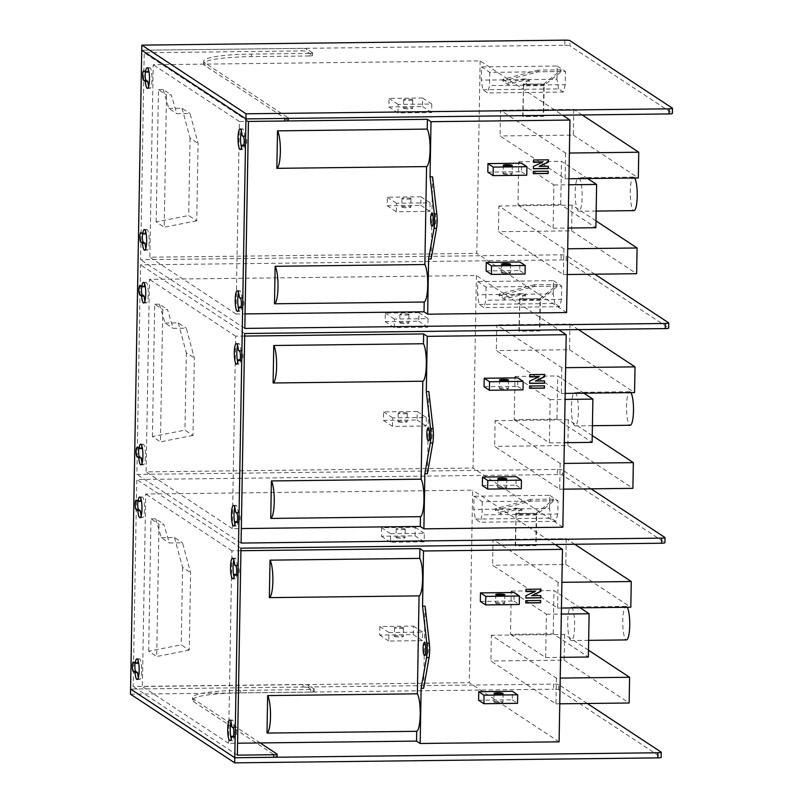 <?xml version="1.0" encoding="UTF-8"?>
<svg xmlns="http://www.w3.org/2000/svg" width="803" height="803" viewBox="0 0 803 803"><rect width="100%" height="100%" fill="white"/><g stroke="black" fill="none" stroke-linecap="round" stroke-linejoin="round"><path stroke-width="0.6" stroke-dasharray="4.01 3.01" d="M672.402 108.184L672.322 113.293L569.889 45.801L569.979 40.692M564.88 40.15L564.79 45.259L141.74 50.238L301.547 48.361L301.496 50.91A4.296 0.582 -179 0 1 306.595 51.452L306.636 48.893A4.296 0.582 1 0 0 301.547 48.361M564.79 45.259A4.296 0.582 -179 0 1 569.889 45.801M260.152 742.946L193.914 699.293A60.195 8.191 -179 0 1 192.61 697.546A60.195 8.191 -179 0 1 240.298 690.369L310.721 689.546A4.296 0.582 1 0 0 314.134 689.034A4.296 0.582 1 0 0 314.033 688.904L308.151 685.029A4.296 0.582 1 0 0 303.052 684.487L303.002 687.037L130.588 689.064L553.648 684.096L553.558 689.205A4.296 0.582 -179 0 1 558.657 689.747L661.08 757.239L661.17 752.13M130.498 694.183L553.558 689.205M558.657 689.747L558.737 684.628L587.354 703.488M558.737 684.628A4.296 0.582 1 0 0 553.648 684.096M489.78 72.37L489.549 85.59L487.662 92.927L482.874 89.775L481.278 80.139L481.509 66.92L489.78 72.37L565.473 71.477L565.242 84.696L489.549 85.59M565.242 84.696L563.355 92.044L487.662 92.927M563.355 92.044L558.567 88.882L482.874 89.775M558.567 88.882L556.971 79.246L481.278 80.139M556.971 79.246L557.202 66.027L481.509 66.92M557.202 66.027L565.473 71.477M561.367 71.537L538.211 71.818L502.859 81.083L508.038 84.496L523.054 80.601L529.388 81.123L523.195 85.911L543.812 85.66L561.367 71.537L561.397 69.841L538.241 70.112L538.211 71.818M538.241 70.112L502.879 79.377L502.859 81.083M502.879 79.377L508.068 82.799L508.038 84.496M508.068 82.799L523.084 78.895L523.054 80.601M523.084 78.895L529.418 79.427L529.388 81.123M529.418 79.427L523.225 84.205L523.195 85.911M544.193 84.195L523.586 84.435L523.024 116.565L543.631 116.325L544.193 84.195L523.225 84.205L543.842 83.964L543.812 85.66M523.586 84.435L522.673 116.325L543.28 116.084L543.842 83.964L561.397 69.841M138.377 677.511A10.319 2.148 -90.7 0 0 139.361 679.378A10.319 2.148 -90.7 0 0 139.662 679.468A10.319 2.148 -90.7 0 0 141.689 669.843A10.319 2.148 -90.7 0 0 139.722 658.932A10.319 2.148 -90.7 0 0 139.421 658.831A10.319 2.148 -90.7 0 0 138.186 660.819M141.208 515.677A10.319 2.148 -90.7 0 0 142.191 517.534A10.319 2.148 -90.7 0 0 142.492 517.634A10.319 2.148 -90.7 0 0 144.52 508.008A10.319 2.148 -90.7 0 0 142.543 497.097A10.319 2.148 -90.7 0 0 142.241 496.997A10.319 2.148 -90.7 0 0 141.007 498.984M142.121 462.859A10.319 2.148 -90.7 0 0 143.115 464.726A10.319 2.148 -90.7 0 0 143.406 464.827A10.319 2.148 -90.7 0 0 145.433 455.201A10.319 2.148 -90.7 0 0 143.466 444.28A10.319 2.148 -90.7 0 0 143.165 444.189A10.319 2.148 -90.7 0 0 141.93 446.177M144.952 301.025A10.319 2.148 -90.7 0 0 145.935 302.892A10.319 2.148 -90.7 0 0 146.236 302.982A10.319 2.148 -90.7 0 0 148.264 293.356A10.319 2.148 -90.7 0 0 146.297 282.445A10.319 2.148 -90.7 0 0 145.995 282.345A10.319 2.148 -90.7 0 0 144.751 284.332M145.875 248.217A10.319 2.148 -90.7 0 0 146.859 250.074A10.319 2.148 -90.7 0 0 147.16 250.175A10.319 2.148 -90.7 0 0 149.187 240.549A10.319 2.148 -90.7 0 0 147.21 229.638A10.319 2.148 -90.7 0 0 146.919 229.538A10.319 2.148 -90.7 0 0 145.674 231.525M148.696 86.383A10.319 2.148 -90.7 0 0 149.679 88.24A10.319 2.148 -90.7 0 0 149.98 88.34A10.319 2.148 -90.7 0 0 152.008 78.714A10.319 2.148 -90.7 0 0 150.041 67.793A10.319 2.148 -90.7 0 0 149.739 67.703A10.319 2.148 -90.7 0 0 148.505 69.69M503.2 173.94A4.517 0.612 -179 0 1 503.11 173.809A4.517 0.612 -179 0 1 507.155 173.267A4.517 0.612 -179 0 1 512.033 173.829A4.517 0.612 -179 0 1 512.133 173.96A4.517 0.612 -179 0 1 508.088 174.502A4.517 0.612 -179 0 1 503.2 173.94M501.474 272.739A4.517 0.612 -179 0 1 501.383 272.608A4.517 0.612 -179 0 1 505.428 272.076A4.517 0.612 -179 0 1 510.306 272.639A4.517 0.612 -179 0 1 510.407 272.769A4.517 0.612 -179 0 1 506.362 273.311A4.517 0.612 -179 0 1 501.474 272.739M401.912 207.134A4.517 0.612 -179 0 1 401.811 207.003A4.517 0.612 -179 0 1 405.856 206.461A4.517 0.612 -179 0 1 410.734 207.023A4.517 0.612 -179 0 1 410.835 207.154A4.517 0.612 -179 0 1 406.79 207.696A4.517 0.612 -179 0 1 401.912 207.134M410.885 198.512A4.517 0.612 1 0 0 406.007 197.939A4.517 0.612 1 0 0 401.962 198.482A4.517 0.612 1 0 0 402.052 198.612A4.517 0.612 1 0 0 406.94 199.184A4.517 0.612 1 0 0 410.985 198.642A4.517 0.612 1 0 0 410.885 198.512M403.628 108.325A4.517 0.612 -179 0 1 403.538 108.194A4.517 0.612 -179 0 1 407.583 107.652A4.517 0.612 -179 0 1 412.461 108.224A4.517 0.612 -179 0 1 412.561 108.355A4.517 0.612 -179 0 1 408.516 108.887A4.517 0.612 -179 0 1 403.628 108.325M412.612 99.702A4.517 0.612 1 0 0 407.733 99.13A4.517 0.612 1 0 0 403.688 99.672A4.517 0.612 1 0 0 403.779 99.803A4.517 0.612 1 0 0 408.667 100.375A4.517 0.612 1 0 0 412.712 99.833A4.517 0.612 1 0 0 412.612 99.702M499.456 388.582A4.517 0.612 -179 0 1 499.356 388.451A4.517 0.612 -179 0 1 503.411 387.909A4.517 0.612 -179 0 1 508.289 388.481A4.517 0.612 -179 0 1 508.389 388.612A4.517 0.612 -179 0 1 504.334 389.154A4.517 0.612 -179 0 1 499.456 388.582M497.73 487.391A4.517 0.612 -179 0 1 497.629 487.26A4.517 0.612 -179 0 1 501.684 486.718A4.517 0.612 -179 0 1 506.563 487.291A4.517 0.612 -179 0 1 506.663 487.421A4.517 0.612 -179 0 1 502.618 487.963A4.517 0.612 -179 0 1 497.73 487.391M398.158 421.776A4.517 0.612 -179 0 1 398.067 421.645A4.517 0.612 -179 0 1 402.112 421.103A4.517 0.612 -179 0 1 406.991 421.675A4.517 0.612 -179 0 1 407.091 421.806A4.517 0.612 -179 0 1 403.046 422.348A4.517 0.612 -179 0 1 398.158 421.776M407.141 413.154A4.517 0.612 1 0 0 402.263 412.591A4.517 0.612 1 0 0 398.208 413.133A4.517 0.612 1 0 0 398.308 413.264A4.517 0.612 1 0 0 403.196 413.826A4.517 0.612 1 0 0 407.241 413.284A4.517 0.612 1 0 0 407.141 413.154M399.884 322.977A4.517 0.612 -179 0 1 399.784 322.846A4.517 0.612 -179 0 1 403.839 322.304A4.517 0.612 -179 0 1 408.717 322.866A4.517 0.612 -179 0 1 408.817 322.997A4.517 0.612 -179 0 1 404.772 323.539A4.517 0.612 -179 0 1 399.884 322.977M408.868 314.354A4.517 0.612 1 0 0 403.989 313.782A4.517 0.612 1 0 0 399.934 314.324A4.517 0.612 1 0 0 400.035 314.455A4.517 0.612 1 0 0 404.913 315.017A4.517 0.612 1 0 0 408.968 314.485A4.517 0.612 1 0 0 408.868 314.354M394.414 636.428A4.517 0.612 -179 0 1 394.313 636.297A4.517 0.612 -179 0 1 398.368 635.755A4.517 0.612 -179 0 1 403.247 636.317A4.517 0.612 -179 0 1 403.347 636.458A4.517 0.612 -179 0 1 399.292 636.99A4.517 0.612 -179 0 1 394.414 636.428M403.397 627.805A4.517 0.612 1 0 0 398.509 627.233A4.517 0.612 1 0 0 394.464 627.775A4.517 0.612 1 0 0 394.564 627.906A4.517 0.612 1 0 0 399.442 628.478A4.517 0.612 1 0 0 403.497 627.936A4.517 0.612 1 0 0 403.397 627.805M396.14 537.619A4.517 0.612 -179 0 1 396.04 537.488A4.517 0.612 -179 0 1 400.085 536.946A4.517 0.612 -179 0 1 404.973 537.518A4.517 0.612 -179 0 1 405.073 537.649A4.517 0.612 -179 0 1 401.018 538.191A4.517 0.612 -179 0 1 396.14 537.619M405.124 528.996A4.517 0.612 1 0 0 400.235 528.434A4.517 0.612 1 0 0 396.19 528.976A4.517 0.612 1 0 0 396.291 529.107A4.517 0.612 1 0 0 401.169 529.669A4.517 0.612 1 0 0 405.214 529.127A4.517 0.612 1 0 0 405.124 528.996M495.712 603.234A4.517 0.612 -179 0 1 495.612 603.103A4.517 0.612 -179 0 1 499.657 602.561A4.517 0.612 -179 0 1 504.545 603.133A4.517 0.612 -179 0 1 504.635 603.264A4.517 0.612 -179 0 1 500.59 603.796A4.517 0.612 -179 0 1 495.712 603.234M493.986 702.043A4.517 0.612 -179 0 1 493.885 701.912A4.517 0.612 -179 0 1 497.93 701.37A4.517 0.612 -179 0 1 502.819 701.932A4.517 0.612 -179 0 1 502.919 702.063A4.517 0.612 -179 0 1 498.864 702.605A4.517 0.612 -179 0 1 493.986 702.043M634.701 177.985A16.773 3.483 -90.7 0 0 634.039 177.242A16.773 3.483 -90.7 0 0 633.557 177.092A16.773 3.483 -90.7 0 0 630.265 192.73A16.773 3.483 -90.7 0 0 633.467 210.466A16.773 3.483 -90.7 0 0 633.948 210.617M578.963 177.895A16.773 3.483 89.3 0 1 582.165 195.631A16.773 3.483 89.3 0 1 578.873 211.269A16.773 3.483 89.3 0 1 578.381 211.109A16.773 3.483 89.3 0 1 575.179 193.372A16.773 3.483 89.3 0 1 578.471 177.734A16.773 3.483 89.3 0 1 578.963 177.895M630.947 392.627A16.773 3.483 -90.7 0 0 630.295 391.894A16.773 3.483 -90.7 0 0 629.813 391.734A16.773 3.483 -90.7 0 0 626.511 407.372A16.773 3.483 -90.7 0 0 629.713 425.108A16.773 3.483 -90.7 0 0 630.204 425.269M575.219 392.537A16.773 3.483 89.3 0 1 578.421 410.283A16.773 3.483 89.3 0 1 575.119 425.921A16.773 3.483 89.3 0 1 574.637 425.761A16.773 3.483 89.3 0 1 571.435 408.024A16.773 3.483 89.3 0 1 574.727 392.386A16.773 3.483 89.3 0 1 575.219 392.537M627.203 607.279A16.773 3.483 -90.7 0 0 626.551 606.536A16.773 3.483 -90.7 0 0 626.059 606.385A16.773 3.483 -90.7 0 0 622.767 622.024A16.773 3.483 -90.7 0 0 625.969 639.76A16.773 3.483 -90.7 0 0 626.46 639.921M571.465 607.188A16.773 3.483 89.3 0 1 574.667 624.925A16.773 3.483 89.3 0 1 571.375 640.563A16.773 3.483 89.3 0 1 570.893 640.413A16.773 3.483 89.3 0 1 567.691 622.666A16.773 3.483 89.3 0 1 570.983 607.028A16.773 3.483 89.3 0 1 571.465 607.188M242.165 135.797L244.684 135.767L245.818 136.51A4.728 0.984 89.3 0 1 246.722 141.519A4.728 0.984 89.3 0 1 245.788 145.925A4.728 0.984 89.3 0 1 245.658 145.885L244.524 145.142A10.319 2.148 89.3 0 1 242.827 149.519A10.319 2.148 89.3 0 1 242.526 149.418A10.319 2.148 89.3 0 1 241.542 147.561M241.342 130.869A10.319 2.148 89.3 0 1 242.586 128.881A10.319 2.148 89.3 0 1 242.877 128.982A10.319 2.148 89.3 0 1 244.684 135.767M239.344 297.632L241.864 297.602L242.998 298.355A4.728 0.984 89.3 0 1 243.901 303.353A4.728 0.984 89.3 0 1 242.968 307.76A4.728 0.984 89.3 0 1 242.827 307.72L241.703 306.977A10.319 2.148 89.3 0 1 239.997 311.353A10.319 2.148 89.3 0 1 239.695 311.253A10.319 2.148 89.3 0 1 238.712 309.396M238.521 292.704A10.319 2.148 89.3 0 1 239.756 290.716A10.319 2.148 89.3 0 1 240.057 290.816A10.319 2.148 89.3 0 1 241.864 297.602M238.421 350.449L240.94 350.419L242.074 351.162A4.728 0.984 89.3 0 1 242.978 356.161A4.728 0.984 89.3 0 1 242.044 360.577A4.728 0.984 89.3 0 1 241.904 360.527L240.78 359.784A10.319 2.148 89.3 0 1 239.073 364.16A10.319 2.148 89.3 0 1 238.782 364.07A10.319 2.148 89.3 0 1 237.788 362.203M237.598 345.521A10.319 2.148 89.3 0 1 238.832 343.523A10.319 2.148 89.3 0 1 239.133 343.624A10.319 2.148 89.3 0 1 240.94 350.419M235.59 512.284L238.12 512.254L239.244 512.997A4.728 0.984 89.3 0 1 240.147 518.005A4.728 0.984 89.3 0 1 239.224 522.412A4.728 0.984 89.3 0 1 239.083 522.372L237.949 521.619A10.319 2.148 89.3 0 1 236.253 526.005A10.319 2.148 89.3 0 1 235.952 525.905A10.319 2.148 89.3 0 1 234.968 524.048M234.767 507.355A10.319 2.148 89.3 0 1 236.012 505.368A10.319 2.148 89.3 0 1 236.313 505.458A10.319 2.148 89.3 0 1 238.12 512.254M234.667 565.091L237.196 565.061L238.32 565.804A4.728 0.984 89.3 0 1 239.224 570.813A4.728 0.984 89.3 0 1 238.3 575.219A4.728 0.984 89.3 0 1 238.16 575.179L237.036 574.436A10.319 2.148 89.3 0 1 235.329 578.812A10.319 2.148 89.3 0 1 235.028 578.712A10.319 2.148 89.3 0 1 234.044 576.855M233.854 560.163A10.319 2.148 89.3 0 1 235.088 558.175A10.319 2.148 89.3 0 1 235.389 558.276A10.319 2.148 89.3 0 1 237.196 565.061M231.846 726.936L234.366 726.906L235.5 727.648A4.728 0.984 89.3 0 1 236.403 732.647A4.728 0.984 89.3 0 1 235.47 737.064A4.728 0.984 89.3 0 1 235.339 737.013L234.205 736.271A10.319 2.148 89.3 0 1 232.509 740.647A10.319 2.148 89.3 0 1 232.208 740.557A10.319 2.148 89.3 0 1 231.224 738.69M231.023 721.997A10.319 2.148 89.3 0 1 232.268 720.01A10.319 2.148 89.3 0 1 232.559 720.11A10.319 2.148 89.3 0 1 234.366 726.906M433.239 221.839A6.454 1.345 -90.7 0 0 434.363 226.024A6.454 1.345 -90.7 0 0 434.553 226.095A6.454 1.345 -90.7 0 0 435.818 220.072A6.454 1.345 -90.7 0 0 434.594 213.257A6.454 1.345 -90.7 0 0 434.403 213.196A6.454 1.345 -90.7 0 0 433.188 217.472M429.495 436.491A6.454 1.345 -90.7 0 0 430.619 440.676A6.454 1.345 -90.7 0 0 430.809 440.737A6.454 1.345 -90.7 0 0 432.074 434.724A6.454 1.345 -90.7 0 0 430.84 427.899A6.454 1.345 -90.7 0 0 430.659 427.838A6.454 1.345 -90.7 0 0 429.444 432.124M425.751 651.133A6.454 1.345 -90.7 0 0 426.875 655.328A6.454 1.345 -90.7 0 0 427.066 655.389A6.454 1.345 -90.7 0 0 428.33 649.376A6.454 1.345 -90.7 0 0 427.096 642.551A6.454 1.345 -90.7 0 0 426.905 642.49A6.454 1.345 -90.7 0 0 425.7 646.766M240.93 550.707L231.906 550.808L228.544 743.317L237.578 743.207M244.684 336.055L235.65 336.166L232.298 528.665L241.322 528.555M285.938 120.972L239.404 121.514L236.042 314.013L245.066 313.913M563.887 248.84L563.435 274.566L498.422 231.716L498.864 205.99L563.887 248.84L567.711 248.789M517.995 205.056L553.147 228.223L553.899 184.951L518.748 161.784L517.995 205.056L560.715 204.554L595.876 227.721M480.144 60.877L476.791 253.377L149.85 257.221L153.212 64.722L480.144 60.877L562.562 115.18M566.597 312.558L476.791 253.377M565.563 153.082L565.111 178.798L500.088 135.958L500.54 110.232L565.563 153.082L569.377 153.032M560.143 463.482L559.691 489.208L494.668 446.368L495.12 420.642L560.143 463.482L563.967 463.441M514.241 419.708L549.403 442.875L550.155 399.603L515.004 376.436L514.241 419.708L556.971 419.206L592.122 442.363M476.4 275.519L473.037 468.029L146.106 471.873L149.468 279.364L476.4 275.519L558.808 329.832M562.853 527.21L473.037 468.029M561.809 367.724L561.367 393.45L496.344 350.6L496.796 324.874L561.809 367.724L565.633 367.684M556.399 678.133L555.947 703.86L490.924 661.01L491.376 635.283L556.399 678.133L560.213 678.093M510.497 634.35L545.649 657.516L546.411 614.245L511.25 591.078L510.497 634.35L553.227 633.848L588.378 657.015M559.099 741.852L469.293 682.67L142.362 686.515L145.724 494.016L472.656 490.171L469.293 682.67M555.064 544.474L472.656 490.171M558.065 582.376L557.613 608.102L492.6 565.252L493.042 539.526L558.065 582.376L561.889 582.326M487.812 172.123L521.458 171.722L521.609 163.21M486.096 270.922L519.732 270.531L519.882 262.009M432.576 176.851L431.141 258.978M484.068 386.765L517.714 386.373L517.865 377.852M482.342 485.574L515.988 485.183L516.138 476.661M428.822 391.493L427.397 473.629M480.324 601.417L513.97 601.015L514.111 592.504M478.598 700.226L512.244 699.825L512.394 691.313M425.078 606.145L423.643 688.271M232.298 528.665L146.106 471.873M549.403 442.875L564.328 442.694M583.911 393.189L557.724 375.934L556.971 419.206M515.004 376.436L557.724 375.934M550.155 399.603L565.081 399.422M235.65 336.166L149.468 279.364M236.042 314.013L149.85 257.221M553.147 228.223L568.072 228.042M587.655 178.537L561.478 161.283L560.715 204.554M518.748 161.784L561.478 161.283M553.899 184.951L568.825 184.78M239.404 121.514L153.212 64.722M312.487 55.327A4.296 0.582 -179 0 1 312.578 55.457A4.296 0.582 -179 0 1 309.175 55.969L309.215 53.41A4.296 0.582 1 0 0 312.618 52.898A4.296 0.582 1 0 0 312.528 52.777L312.487 55.327L306.595 51.452M309.175 55.969L251.359 56.652A60.195 8.191 1 0 0 203.671 63.828A60.195 8.191 1 0 0 204.976 65.575L288.136 120.37L288.177 117.81A4.296 0.582 1 0 1 288.267 117.931L288.267 118.412M248.428 121.434L144.219 52.757L301.496 50.91M312.528 52.777L306.636 48.893M309.215 53.41L251.409 54.092A60.195 8.191 1 0 0 203.711 61.269A60.195 8.191 1 0 0 205.026 63.015L288.177 117.81M277.075 754.087L277.025 756.647L193.874 701.852A60.195 8.191 -179 0 1 192.559 700.106A60.195 8.191 -179 0 1 240.258 692.929L310.681 692.096L310.721 689.546M303.002 687.037A4.296 0.582 -179 0 1 308.101 687.579L308.151 685.029M314.033 688.904L313.993 691.463L308.101 687.579M313.993 691.463A4.296 0.582 -179 0 1 314.083 691.584A4.296 0.582 -179 0 1 310.681 692.096M303.052 684.487L133.157 686.485L136.771 479.501L557.302 474.553A4.296 0.582 -179 0 1 562.401 475.095L562.491 469.986A4.296 0.582 1 0 0 557.392 469.444L136.861 474.392L140.515 264.849L561.046 259.911A4.296 0.582 -179 0 1 566.145 260.443L566.235 255.334A4.296 0.582 1 0 0 561.136 254.802L140.605 259.74L144.219 52.757M237.367 755.151L133.157 686.485M228.544 743.317L142.362 686.515M545.649 657.516L560.574 657.346M580.157 607.831L553.98 590.576L553.227 633.848M511.25 591.078L553.98 590.576M546.411 614.245L561.337 614.074M231.906 550.808L145.724 494.016M138.016 501.403L140.535 501.373A4.728 0.984 89.3 0 1 140.545 501.373L138.758 500.199A4.728 0.984 89.3 0 0 138.618 500.149A4.728 0.984 89.3 0 0 137.975 501.373M135.195 663.238L137.714 663.208A4.728 0.984 89.3 0 1 137.725 663.218L135.928 662.033A4.728 0.984 89.3 0 0 135.797 661.993A4.728 0.984 89.3 0 0 135.145 663.208M240.98 548.168L136.771 479.501M664.914 537.478L664.824 542.587L562.401 475.095M591.098 488.836L562.491 469.986M241.071 543.059L136.861 474.392M141.76 286.751L144.289 286.721A4.728 0.984 89.3 0 1 144.289 286.731L142.502 285.547A4.728 0.984 89.3 0 0 142.362 285.507A4.728 0.984 89.3 0 0 141.719 286.721M141.458 448.566A4.728 0.984 89.3 0 1 141.469 448.566L139.672 447.381A4.728 0.984 89.3 0 0 139.541 447.341A4.728 0.984 89.3 0 0 138.899 448.566L141.458 448.566M244.724 333.526L140.515 264.849M668.658 322.836L668.568 327.945L566.145 260.443M594.852 274.194L566.235 255.334M244.815 328.417L140.605 259.74M145.514 72.109L148.033 72.079A4.728 0.984 89.3 0 1 148.043 72.079L146.246 70.895A4.728 0.984 89.3 0 0 146.116 70.855A4.728 0.984 89.3 0 0 145.463 72.079M142.683 233.944L145.213 233.914L143.426 232.74A4.728 0.984 89.3 0 0 143.285 232.689A4.728 0.984 89.3 0 0 142.643 233.914M521.458 171.722L526.758 175.215M519.732 270.531L525.032 274.024M517.714 386.373L523.014 389.867M515.988 485.183L521.288 488.666M513.97 601.015L519.27 604.508M512.244 699.825L517.544 703.318M424.155 541.834L390.519 542.236L390.659 533.714L424.305 533.322L424.155 541.834L415.061 535.842L381.415 536.233L381.566 527.722L415.201 527.32L415.061 535.842M422.428 640.643L388.793 641.045L388.943 632.523L422.579 632.132L422.428 640.643L413.334 634.651L379.689 635.043L379.839 626.521L413.485 626.129L413.334 634.651M388.793 641.045L379.689 635.043M422.579 632.132L413.485 626.129M388.943 632.523L379.839 626.521M390.519 542.236L381.415 536.233M424.305 533.322L415.201 527.32M390.659 533.714L381.566 527.722M431.803 104.029L431.653 112.54L398.007 112.942L398.158 104.42L431.803 104.029L422.699 98.026L422.549 106.548L388.903 106.94L389.053 98.428L422.699 98.026M430.077 202.828L429.926 211.35L396.28 211.741L396.431 203.229L430.077 202.828L420.973 196.835L420.822 205.347L387.187 205.749L387.327 197.227L420.973 196.835M429.926 211.35L420.822 205.347M396.28 211.741L387.187 205.749M396.431 203.229L387.327 197.227M431.653 112.54L422.549 106.548M398.007 112.942L388.903 106.94M398.158 104.42L389.053 98.428M428.049 318.671L427.909 327.192L394.263 327.584L394.414 319.072L428.049 318.671L418.955 312.678L418.805 321.19L385.159 321.591L385.31 313.07L418.955 312.678M426.333 417.48L426.182 426.002L392.537 426.393L392.687 417.871L426.333 417.48L417.229 411.477L417.078 419.999L383.432 420.391L383.583 411.879L417.229 411.477M426.182 426.002L417.078 419.999M392.537 426.393L383.432 420.391M392.687 417.871L383.583 411.879M427.909 327.192L418.805 321.19M394.263 327.584L385.159 321.591M394.414 319.072L385.31 313.07M233.492 736.281L234.205 736.271M236.313 574.446L237.036 574.436M237.236 521.629L237.949 521.619M240.057 359.794L240.78 359.784M240.98 306.987L241.703 306.977M243.811 145.142L244.524 145.142M559.771 703.809L555.947 703.86M588.499 650.189L564.569 634.43L491.376 635.283M564.569 634.43L564.128 660.146L490.924 661.01M564.128 660.146L629.15 702.996M561.438 608.052L557.613 608.102M574.717 544.243L566.245 538.662L493.042 539.526M566.245 538.662L565.794 564.389L492.6 565.252M565.794 564.389L630.817 607.239M563.515 489.168L559.691 489.208M592.243 435.547L568.323 419.778L495.12 420.642M568.323 419.778L567.872 445.504L494.668 446.368M567.872 445.504L632.894 488.344M565.182 393.4L561.367 393.45M578.461 329.601L569.989 324.021L496.796 324.874M569.989 324.021L569.548 349.737L496.344 350.6M569.548 349.737L634.561 392.587M567.259 274.516L563.435 274.566M595.987 220.895L572.067 205.126L498.864 205.99M572.067 205.126L571.616 230.852L498.422 231.716M571.616 230.852L636.638 273.703M568.936 178.758L565.111 178.798M582.215 114.949L573.743 109.369L500.54 110.232M573.743 109.369L573.292 135.095L500.088 135.958M573.292 135.095L638.315 177.945M542.477 162.065L533.212 166.321L533.353 168.62M548.228 159.817L533.333 159.877L533.473 162.166M548.118 166.261L538.933 166.251M548.037 171.18L533.132 171.24L533.272 173.528M534.979 591.359L525.724 595.615L525.865 597.914M540.74 589.111L525.835 589.171L525.975 591.47M540.63 595.565L531.445 595.545M540.539 600.473L525.634 600.534L525.774 602.832M544.283 385.831L529.388 385.882L529.528 388.18M538.733 376.707L529.468 380.973L529.609 383.262M544.484 374.469L529.578 374.519L529.719 376.818M544.374 380.913L535.189 380.903M486.036 287.022L485.805 300.242L483.908 307.579L479.13 304.427L477.534 294.781L477.765 281.562L486.036 287.022L561.729 286.129L561.498 299.348L485.805 300.242M561.498 299.348L559.611 306.686L483.908 307.579M559.611 306.686L554.823 303.534L479.13 304.427M554.823 303.534L553.227 293.898L477.534 294.781M553.227 293.898L553.458 280.679L477.765 281.562M553.458 280.679L561.729 286.129M482.292 501.664L482.061 514.884L480.164 522.221L475.376 519.069L473.78 509.433L474.011 496.214L482.292 501.664L557.985 500.781L557.754 513.99L482.061 514.884M557.754 513.99L555.857 521.338L480.164 522.221M555.857 521.338L551.079 518.186L475.376 519.069M551.079 518.186L549.483 508.54L473.78 509.433M549.483 508.54L549.714 495.321L474.011 496.214M549.714 495.321L557.985 500.781M557.613 286.189L534.467 286.46L499.105 295.735L504.294 299.148L519.31 295.243L525.644 295.775L519.451 300.553L540.058 300.312L557.613 286.189L557.643 284.483L534.497 284.754L534.467 286.46M534.497 284.754L499.135 294.028L499.105 295.735M499.135 294.028L504.324 297.441L504.294 299.148M504.324 297.441L519.34 293.547L519.31 295.243M519.34 293.547L525.674 294.069L525.644 295.775M525.674 294.069L519.481 298.846L519.451 300.553M540.449 298.846L519.842 299.087L519.28 331.207L539.887 330.966L540.449 298.846L519.481 298.846L540.088 298.606L540.058 300.312M519.842 299.087L518.919 330.977L539.526 330.736L540.088 298.606L557.643 284.483M553.869 500.841L530.723 501.112L495.361 510.377L500.55 513.8L515.566 509.895L521.89 510.427L515.707 515.205L536.314 514.964L553.869 500.841L553.899 499.135L530.753 499.406L530.723 501.112M530.753 499.406L495.391 508.68L495.361 510.377M495.391 508.68L500.58 512.093L500.55 513.8M500.58 512.093L515.596 508.189L515.566 509.895M515.596 508.189L521.92 508.721L521.89 510.427M521.92 508.721L515.737 513.498L515.707 515.205M536.705 513.488L516.088 513.729L515.536 545.859L536.143 545.618L536.705 513.488L515.737 513.498L536.344 513.258L536.314 514.964M516.088 513.729L515.175 545.618L535.782 545.378L536.344 513.258L553.899 499.135M196.735 220.805L164.193 227.209L166.502 94.895L171.2 94.834L176.851 113.675L190.02 113.524L198.09 143.396L196.735 220.805L188.705 215.515L156.163 221.919L164.193 227.209M156.163 221.919L158.472 89.605L166.502 94.895M158.472 89.605L163.17 89.545L171.2 94.834M163.17 89.545L168.821 108.385L176.851 113.675M168.821 108.385L181.99 108.234L190.02 113.524M181.99 108.234L190.06 138.096L198.09 143.396M190.06 138.096L188.705 215.515M192.991 435.457L160.439 441.851L162.758 309.546L167.456 309.486L173.107 328.327L186.276 328.166L194.346 358.038L192.991 435.457L184.961 430.157L152.409 436.561L160.439 441.851M152.409 436.561L154.728 304.247L162.758 309.546M154.728 304.247L159.426 304.196L167.456 309.486M159.426 304.196L165.077 323.037L173.107 328.327M165.077 323.037L178.246 322.876L186.276 328.166M178.246 322.876L186.316 352.748L194.346 358.038M186.316 352.748L184.961 430.157M189.247 650.099L156.695 656.503L159.004 524.188L163.712 524.138L169.363 542.969L182.522 542.818L190.602 572.69L189.247 650.099L181.217 644.809L148.665 651.213L156.695 656.503M148.665 651.213L150.974 518.899L159.004 524.188M150.974 518.899L155.682 518.838L163.712 524.138M155.682 518.838L161.333 537.679L169.363 542.969M161.333 537.679L174.492 537.528L182.522 542.818M174.492 537.528L182.572 567.4L190.602 572.69M182.572 567.4L181.217 644.809M561.136 254.802L561.046 259.911M557.392 469.444L557.302 474.553M233.091 737.044L235.339 737.013M232.98 727.679L235.5 727.648M235.911 575.209L238.16 575.179M235.801 565.834L238.32 565.804M133.408 662.063L135.928 662.033M136.229 500.229L138.758 500.199M236.835 522.392L239.083 522.372M236.724 513.027L239.244 512.997M239.655 360.557L241.904 360.527M239.545 351.192L242.074 351.162M137.152 447.412L139.672 447.381M139.983 285.577L142.502 285.547M240.579 307.75L242.827 307.72M240.468 298.385L242.998 298.355M243.409 145.905L245.658 145.885M243.299 136.54L245.818 136.51M140.896 232.77L143.426 232.74M143.727 70.925L146.246 70.895M240.298 690.369L240.258 692.929M193.914 699.293L193.874 701.852M204.976 65.575L205.026 63.015M251.359 56.652L251.409 54.092M139.421 658.831L136.901 658.861M139.662 679.468L137.142 679.499M142.241 496.997L139.722 497.027M142.492 517.634L139.963 517.664M143.165 444.189L140.645 444.22M143.406 464.827L140.886 464.857M145.995 282.345L143.466 282.375M146.236 302.982L143.707 303.012M146.919 229.538L144.389 229.568M147.16 250.175L144.63 250.205M149.739 67.703L147.22 67.733M149.98 88.34L147.461 88.37M503.25 165.288L503.11 173.809M501.524 264.097L501.383 272.608M401.962 198.482L401.811 207.003M403.688 99.672L403.538 108.194M499.506 379.939L499.356 388.451M497.78 478.739L497.629 487.26M398.208 413.133L398.067 421.645M399.934 314.324L399.784 322.846M394.464 627.775L394.313 636.297M396.19 528.976L396.04 537.488M495.762 594.581L495.612 603.103M494.036 693.39L493.885 701.912M596.167 211.069L578.873 211.269M592.413 425.71L575.119 425.921M588.669 640.362L571.375 640.563M240.057 128.912L242.586 128.881M237.236 290.746L239.756 290.716M236.313 343.554L238.832 343.523M233.482 505.398L236.012 505.368M232.569 558.205L235.088 558.175M229.738 720.04L232.268 720.01M431.884 213.227L434.403 213.196M428.129 427.869L430.659 427.838M424.385 642.52L426.905 642.49M424.536 655.419L427.066 655.389M428.28 440.767L430.809 440.737M432.034 226.115L434.553 226.095M232.95 737.094L235.47 737.064M229.979 740.677L232.509 740.647M232.81 578.843L235.329 578.812M235.771 575.249L238.3 575.219M133.268 662.023L135.797 661.993M136.098 500.179L138.618 500.149M236.694 522.442L239.224 522.412M233.733 526.035L236.253 526.005M236.554 364.191L239.073 364.16M239.525 360.607L242.044 360.577M137.012 447.371L139.541 447.341M139.842 285.537L142.362 285.507M240.448 307.79L242.968 307.76M237.477 311.383L239.997 311.353M240.298 149.549L242.827 149.519M243.269 145.955L245.788 145.925M140.766 232.719L143.285 232.689M143.586 70.885L146.116 70.855M626.059 606.385L570.983 607.028M629.813 391.734L574.727 392.386M633.557 177.092L578.471 177.734M503.059 693.551L502.919 702.063M504.786 594.742L504.635 603.264M405.214 529.127L405.073 537.649M403.497 627.936L403.347 636.458M192.61 697.546L192.559 700.106M203.671 63.828L203.711 61.269M408.968 314.485L408.817 322.997M407.241 413.284L407.091 421.806M506.813 478.899L506.663 487.421M508.53 380.09L508.389 388.612M412.712 99.833L412.561 108.355M410.985 198.642L410.835 207.154M510.557 264.257L510.407 272.769M512.284 165.448L512.133 173.96M312.578 55.457L312.618 52.898M314.134 689.034L314.083 691.584"/><path stroke-width="1.2" d="M141.83 45.129L141.74 50.238L245.949 118.904L668.999 113.936L669.09 108.817A4.296 0.582 1 0 0 672.502 108.305A4.296 0.582 1 0 0 672.402 108.184L569.979 40.692A4.296 0.582 1 0 0 564.88 40.15L141.83 45.129L246.039 113.795L245.949 118.904L141.74 50.238L130.588 689.064L234.797 757.741L130.588 689.064L130.498 694.183L234.707 762.85L234.797 757.741L273.713 757.279L273.763 754.73L237.367 755.151L240.98 548.168L661.511 543.23L661.602 538.12L241.071 543.059L244.724 333.526L665.255 328.578L665.346 323.468L244.815 328.417L248.428 121.434L284.824 121.002L284.864 118.453L245.949 118.904L234.797 757.741L657.858 752.762A4.296 0.582 1 0 0 661.26 752.25A4.296 0.582 1 0 0 661.17 752.13L587.354 703.488M246.039 113.795L669.09 108.817M672.322 113.293A4.296 0.582 -179 0 1 672.412 113.414A4.296 0.582 -179 0 1 668.999 113.936M661.08 757.239A4.296 0.582 -179 0 1 661.17 757.359A4.296 0.582 -179 0 1 657.767 757.871L234.707 762.85M138.186 660.819A10.319 2.148 -90.7 0 0 137.725 663.218L135.195 663.238A10.319 2.148 -90.7 0 1 136.901 658.861A10.319 2.148 -90.7 0 1 137.193 658.962A10.319 2.148 -90.7 0 1 139.17 669.873A10.319 2.148 -90.7 0 1 137.142 679.499A10.319 2.148 -90.7 0 1 136.841 679.398A10.319 2.148 -90.7 0 1 135.034 672.613L137.554 672.583A10.319 2.148 -90.7 0 0 138.377 677.511M141.007 498.984A10.319 2.148 -90.7 0 0 140.545 501.373L138.026 501.403A4.728 0.984 89.3 0 1 138.026 501.403A10.319 2.148 -90.7 0 1 139.722 497.027A10.319 2.148 -90.7 0 1 140.023 497.127A10.319 2.148 -90.7 0 1 141.99 508.038A10.319 2.148 -90.7 0 1 139.963 517.664A10.319 2.148 -90.7 0 1 139.662 517.564A10.319 2.148 -90.7 0 1 137.855 510.778L140.384 510.748A4.728 0.984 89.3 0 1 140.374 510.738A10.319 2.148 -90.7 0 0 141.208 515.677M141.93 446.177A10.319 2.148 -90.7 0 0 141.469 448.566L138.949 448.596A10.319 2.148 -90.7 0 1 140.645 444.22A10.319 2.148 -90.7 0 1 140.947 444.31A10.319 2.148 -90.7 0 1 142.914 455.231A10.319 2.148 -90.7 0 1 140.886 464.857A10.319 2.148 -90.7 0 1 140.585 464.756A10.319 2.148 -90.7 0 1 138.778 457.961L141.308 457.931A4.728 0.984 89.3 0 1 141.298 457.931L139.511 456.756A4.728 0.984 89.3 0 1 138.668 453.464A4.728 0.984 89.3 0 1 138.899 448.566A4.728 0.984 89.3 0 1 138.949 448.596M144.751 284.332A10.319 2.148 -90.7 0 0 144.289 286.731L141.77 286.761A4.728 0.984 89.3 0 1 141.77 286.761A10.319 2.148 -90.7 0 1 143.466 282.375A10.319 2.148 -90.7 0 1 143.767 282.475A10.319 2.148 -90.7 0 1 145.734 293.386A10.319 2.148 -90.7 0 1 143.707 303.012A10.319 2.148 -90.7 0 1 143.416 302.922A10.319 2.148 -90.7 0 1 141.609 296.126L144.128 296.096A4.728 0.984 89.3 0 1 144.118 296.096A10.319 2.148 -90.7 0 0 144.952 301.025M145.674 231.525A10.319 2.148 -90.7 0 0 145.213 233.914L142.693 233.944A4.728 0.984 89.3 0 1 142.693 233.944A10.319 2.148 -90.7 0 1 144.389 229.568A10.319 2.148 -90.7 0 1 144.691 229.668A10.319 2.148 -90.7 0 1 146.658 240.579A10.319 2.148 -90.7 0 1 144.63 250.205A10.319 2.148 -90.7 0 1 144.329 250.104A10.319 2.148 -90.7 0 1 142.522 243.319L145.052 243.289A4.728 0.984 89.3 0 1 145.042 243.279L143.255 242.104A4.728 0.984 89.3 0 1 142.422 238.812A4.728 0.984 89.3 0 1 142.643 233.914M148.505 69.69A10.319 2.148 -90.7 0 0 148.043 72.079L145.514 72.109A10.319 2.148 -90.7 0 1 147.22 67.733A10.319 2.148 -90.7 0 1 147.511 67.823A10.319 2.148 -90.7 0 1 149.488 78.744A10.319 2.148 -90.7 0 1 147.461 88.37A10.319 2.148 -90.7 0 1 147.16 88.27A10.319 2.148 -90.7 0 1 145.353 81.474L147.872 81.444A10.319 2.148 -90.7 0 0 148.696 86.383M512.184 165.318A4.517 0.612 1 0 0 507.305 164.745A4.517 0.612 1 0 0 503.25 165.288A4.517 0.612 1 0 0 503.351 165.418A4.517 0.612 1 0 0 508.229 165.99A4.517 0.612 1 0 0 512.284 165.448A4.517 0.612 1 0 0 512.184 165.318M510.457 264.127A4.517 0.612 1 0 0 505.579 263.555A4.517 0.612 1 0 0 501.524 264.097A4.517 0.612 1 0 0 501.624 264.227A4.517 0.612 1 0 0 506.512 264.789A4.517 0.612 1 0 0 510.557 264.257A4.517 0.612 1 0 0 510.457 264.127M508.44 379.96A4.517 0.612 1 0 0 503.551 379.397A4.517 0.612 1 0 0 499.506 379.939A4.517 0.612 1 0 0 499.607 380.07A4.517 0.612 1 0 0 504.485 380.632A4.517 0.612 1 0 0 508.53 380.09A4.517 0.612 1 0 0 508.44 379.96M506.713 478.769A4.517 0.612 1 0 0 501.835 478.207A4.517 0.612 1 0 0 497.78 478.739A4.517 0.612 1 0 0 497.88 478.869A4.517 0.612 1 0 0 502.758 479.441A4.517 0.612 1 0 0 506.813 478.899A4.517 0.612 1 0 0 506.713 478.769M504.685 594.611A4.517 0.612 1 0 0 499.807 594.039A4.517 0.612 1 0 0 495.762 594.581A4.517 0.612 1 0 0 495.863 594.712A4.517 0.612 1 0 0 500.741 595.284A4.517 0.612 1 0 0 504.786 594.742A4.517 0.612 1 0 0 504.685 594.611M502.969 693.421A4.517 0.612 1 0 0 498.081 692.848A4.517 0.612 1 0 0 494.036 693.39A4.517 0.612 1 0 0 494.136 693.521A4.517 0.612 1 0 0 499.014 694.093A4.517 0.612 1 0 0 503.059 693.551A4.517 0.612 1 0 0 502.969 693.421M596.167 211.069L633.948 210.617A16.773 3.483 -90.7 0 0 637.221 196.574A16.773 3.483 -90.7 0 0 634.701 177.985M592.413 425.71L630.204 425.269A16.773 3.483 -90.7 0 0 633.477 411.226A16.773 3.483 -90.7 0 0 630.947 392.627M588.669 640.362L626.46 639.921A16.773 3.483 -90.7 0 0 629.733 625.868A16.773 3.483 -90.7 0 0 627.203 607.279M241.542 147.561A10.319 2.148 89.3 0 1 241.342 130.869M239.997 149.448A10.319 2.148 89.3 0 1 238.029 138.538A10.319 2.148 89.3 0 1 240.057 128.912A10.319 2.148 89.3 0 1 240.358 129.002A10.319 2.148 89.3 0 1 242.165 135.797L243.299 136.54A4.728 0.984 89.3 0 1 244.202 141.549A4.728 0.984 89.3 0 1 243.269 145.955A4.728 0.984 89.3 0 1 243.128 145.915L242.004 145.162A10.319 2.148 89.3 0 1 240.298 149.549A10.319 2.148 89.3 0 1 239.997 149.448M238.712 309.396A10.319 2.148 89.3 0 1 238.521 292.704M237.176 311.283A10.319 2.148 89.3 0 1 235.209 300.372A10.319 2.148 89.3 0 1 237.236 290.746A10.319 2.148 89.3 0 1 237.537 290.847A10.319 2.148 89.3 0 1 239.344 297.632L240.468 298.385A4.728 0.984 89.3 0 1 241.372 303.383A4.728 0.984 89.3 0 1 240.448 307.79A4.728 0.984 89.3 0 1 240.308 307.75L239.174 307.007A10.319 2.148 89.3 0 1 237.477 311.383A10.319 2.148 89.3 0 1 237.176 311.283M237.788 362.203A10.319 2.148 89.3 0 1 237.598 345.521M236.253 364.1A10.319 2.148 89.3 0 1 234.285 353.179A10.319 2.148 89.3 0 1 236.313 343.554A10.319 2.148 89.3 0 1 236.614 343.654A10.319 2.148 89.3 0 1 238.421 350.449L239.545 351.192A4.728 0.984 89.3 0 1 240.448 356.191A4.728 0.984 89.3 0 1 239.525 360.607A4.728 0.984 89.3 0 1 239.384 360.557L238.25 359.814A10.319 2.148 89.3 0 1 236.554 364.191A10.319 2.148 89.3 0 1 236.253 364.1M234.968 524.048A10.319 2.148 89.3 0 1 234.767 507.355M233.432 525.935A10.319 2.148 89.3 0 1 231.465 515.024A10.319 2.148 89.3 0 1 233.482 505.398A10.319 2.148 89.3 0 1 233.783 505.488A10.319 2.148 89.3 0 1 235.59 512.284L236.724 513.027A4.728 0.984 89.3 0 1 237.628 518.035A4.728 0.984 89.3 0 1 236.694 522.442A4.728 0.984 89.3 0 1 236.564 522.402L235.43 521.649A10.319 2.148 89.3 0 1 233.733 526.035A10.319 2.148 89.3 0 1 233.432 525.935M234.044 576.855A10.319 2.148 89.3 0 1 233.854 560.163M232.509 578.742A10.319 2.148 89.3 0 1 230.541 567.831A10.319 2.148 89.3 0 1 232.569 558.205A10.319 2.148 89.3 0 1 232.86 558.306A10.319 2.148 89.3 0 1 234.667 565.091L235.801 565.834A4.728 0.984 89.3 0 1 236.704 570.843A4.728 0.984 89.3 0 1 235.771 575.249A4.728 0.984 89.3 0 1 235.64 575.209L234.506 574.466A10.319 2.148 89.3 0 1 232.81 578.843A10.319 2.148 89.3 0 1 232.509 578.742M231.224 738.69A10.319 2.148 89.3 0 1 231.023 721.997M229.688 740.587A10.319 2.148 89.3 0 1 227.711 729.666A10.319 2.148 89.3 0 1 229.738 720.04A10.319 2.148 89.3 0 1 230.039 720.14A10.319 2.148 89.3 0 1 231.846 726.936L232.98 727.679A4.728 0.984 89.3 0 1 233.884 732.677A4.728 0.984 89.3 0 1 232.95 737.094A4.728 0.984 89.3 0 1 232.81 737.044L231.686 736.301A10.319 2.148 89.3 0 1 229.979 740.677A10.319 2.148 89.3 0 1 229.688 740.587M433.188 217.472A6.454 1.345 -90.7 0 0 433.239 221.839M432.064 213.287A6.454 1.345 -90.7 0 0 431.884 213.227A6.454 1.345 -90.7 0 0 430.609 219.239A6.454 1.345 -90.7 0 0 431.843 226.055A6.454 1.345 -90.7 0 0 432.034 226.115A6.454 1.345 -90.7 0 0 433.299 220.102A6.454 1.345 -90.7 0 0 432.064 213.287M429.444 432.124A6.454 1.345 -90.7 0 0 429.495 436.491M428.32 427.929A6.454 1.345 -90.7 0 0 428.129 427.869A6.454 1.345 -90.7 0 0 426.865 433.881A6.454 1.345 -90.7 0 0 428.099 440.706A6.454 1.345 -90.7 0 0 428.28 440.767A6.454 1.345 -90.7 0 0 429.555 434.754A6.454 1.345 -90.7 0 0 428.32 427.929M425.7 646.766A6.454 1.345 -90.7 0 0 425.751 651.133M424.576 642.581A6.454 1.345 -90.7 0 0 424.385 642.52A6.454 1.345 -90.7 0 0 423.121 648.533A6.454 1.345 -90.7 0 0 424.355 655.358A6.454 1.345 -90.7 0 0 424.536 655.419A6.454 1.345 -90.7 0 0 425.801 649.396A6.454 1.345 -90.7 0 0 424.576 642.581M135.034 672.613A4.728 0.984 89.3 0 1 135.024 672.613L133.248 671.428A4.728 0.984 89.3 0 1 132.344 666.43A4.728 0.984 89.3 0 1 133.268 662.023A4.728 0.984 89.3 0 1 133.408 662.063L135.195 663.238M136.068 509.594L138.588 509.564L140.374 510.738L137.855 510.768A4.728 0.984 89.3 0 1 137.855 510.768L136.068 509.594A4.728 0.984 89.3 0 1 135.165 504.595A4.728 0.984 89.3 0 1 136.098 500.179A4.728 0.984 89.3 0 1 136.229 500.229L138.016 501.403M141.298 457.931L138.778 457.961L136.992 456.787A4.728 0.984 89.3 0 1 136.088 451.778A4.728 0.984 89.3 0 1 137.012 447.371A4.728 0.984 89.3 0 1 137.152 447.412L138.939 448.586M141.609 296.126A4.728 0.984 89.3 0 1 141.599 296.126L139.812 294.942A4.728 0.984 89.3 0 1 138.909 289.943A4.728 0.984 89.3 0 1 139.842 285.537A4.728 0.984 89.3 0 1 139.983 285.577L141.76 286.751M237.578 743.207L416.536 741.099L416.707 731.312L266.998 733.069L267.65 695.589L417.359 693.822L419.076 595.876L269.366 597.633A19.352 4.025 -90.7 0 0 272.869 580.991A19.352 4.025 -90.7 0 0 270.019 560.153L269.366 597.633M270.019 560.153L419.728 558.396L419.899 548.6L240.93 550.707M241.322 528.555L420.28 526.457L420.451 516.66L270.741 518.427L271.404 480.937L421.113 479.18L422.82 381.224L273.11 382.991A19.352 4.025 -90.7 0 0 276.613 366.339A19.352 4.025 -90.7 0 0 273.763 345.501L273.11 382.991M273.763 345.501L423.472 343.744L423.643 333.948L244.684 336.055M145.042 243.279L142.522 243.309A4.728 0.984 89.3 0 1 142.522 243.309L140.736 242.135A4.728 0.984 89.3 0 1 139.832 237.136A4.728 0.984 89.3 0 1 140.766 232.719A4.728 0.984 89.3 0 1 140.896 232.77L142.683 233.944M143.566 80.3L146.086 80.27L147.872 81.444L145.343 81.474A4.728 0.984 89.3 0 1 145.343 81.474L143.566 80.3A4.728 0.984 89.3 0 1 142.663 75.291A4.728 0.984 89.3 0 1 143.586 70.885A4.728 0.984 89.3 0 1 143.727 70.925L145.514 72.109M245.066 313.913L424.034 311.805L424.205 302.018L274.496 303.775L275.148 266.285L424.857 264.528L426.564 166.582L276.854 168.339A19.352 4.025 -90.7 0 0 280.357 151.697A19.352 4.025 -90.7 0 0 277.507 130.859L276.854 168.339M277.507 130.859L427.216 129.092L427.387 119.306L285.938 120.972M428.611 259.008L434.042 228.323L436.561 228.293L431.141 258.978L428.611 259.008L427.648 314.194L566.597 312.558L569.959 120.059L562.562 115.18M424.867 473.66L430.298 442.975L432.817 442.945L427.397 473.629L424.867 473.66L423.904 528.846L562.853 527.21L566.205 334.7L558.808 329.832M421.123 688.301L426.544 657.617L429.073 657.587L423.643 688.271L421.123 688.301L420.16 743.488L559.099 741.852L562.461 549.352L555.064 544.474M548.178 173.478L548.218 171.18L533.312 171.35L533.272 173.649L548.178 173.478L548.037 171.18M548.258 168.56L548.298 166.261L539.114 166.372L548.369 162.116L548.409 159.817L533.503 159.988L533.463 162.286L542.657 162.186L533.393 166.442L533.353 168.74L548.258 168.56L548.118 166.261M526.909 166.703L521.609 163.21L487.963 163.601L487.812 172.123L493.112 175.616L526.758 175.215L526.909 166.703L493.263 167.094L493.112 175.616M525.182 265.502L519.882 262.009L486.237 262.41L486.096 270.922L491.396 274.415L525.032 274.024L525.182 265.502L491.536 265.903L491.396 274.415M569.959 120.059L431.01 121.695L430.047 176.881L432.576 176.851L436.812 213.899A12.898 2.68 -90.7 0 1 436.561 228.293M544.514 383.212L544.554 380.913L535.37 381.024L544.625 376.758L544.665 374.469L529.759 374.64L529.719 376.938L538.903 376.828L529.649 381.084L529.609 383.382L544.514 383.212L544.374 380.913M544.424 388.13L544.464 385.831L529.558 386.002L529.518 388.301L544.424 388.13L544.283 385.831M523.165 381.345L517.865 377.852L484.219 378.253L484.068 386.765L489.368 390.258L523.014 389.867L523.165 381.345L489.519 381.746L489.368 390.258M521.438 480.154L516.138 476.661L482.493 477.052L482.342 485.574L487.642 489.067L521.288 488.666L521.438 480.154L487.792 480.545L487.642 489.067M566.205 334.7L427.266 336.337L426.303 391.523L428.822 391.493L433.068 428.551A12.898 2.68 -90.7 0 1 432.817 442.945M540.68 602.772L540.72 600.473L525.814 600.654L525.774 602.953L540.68 602.772L540.539 600.473M540.77 597.854L540.81 595.555L531.616 595.665L540.881 591.409L540.921 589.111L526.015 589.292L525.975 591.59L535.159 591.48L525.905 595.736L525.865 598.034L540.77 597.854L540.63 595.565M519.411 595.997L514.111 592.504L480.475 592.895L480.324 601.417L485.624 604.91L519.27 604.508L519.411 595.997L485.775 596.388L485.624 604.91M517.694 694.796L512.394 691.313L478.749 691.704L478.598 700.226L483.898 703.709L517.544 703.318L517.694 694.796L484.048 695.197L483.898 703.709M562.461 549.352L423.522 550.988L422.559 606.175L425.078 606.145L429.324 643.203A12.898 2.68 -90.7 0 1 429.073 657.587M423.904 528.846L420.28 526.457M564.328 442.694L592.122 442.363L592.885 399.101L583.911 393.189M565.081 399.422L592.885 399.101M423.643 333.948L427.266 336.337M427.648 314.194L424.034 311.805M568.072 228.042L595.876 227.721L596.629 184.449L587.655 178.537M568.825 184.78L596.629 184.449M427.387 119.306L431.01 121.695M288.136 120.37A4.296 0.582 -179 0 1 288.227 120.49A4.296 0.582 -179 0 1 284.824 121.002M284.864 118.453A4.296 0.582 1 0 0 288.267 117.931M277.025 756.647A4.296 0.582 -179 0 1 277.115 756.767A4.296 0.582 -179 0 1 273.713 757.279M273.763 754.73A4.296 0.582 1 0 0 277.165 754.218A4.296 0.582 1 0 0 277.075 754.087L260.152 742.946M416.536 741.099L420.16 743.488M560.574 657.346L588.378 657.015L589.131 613.743L580.157 607.831M561.337 614.074L589.131 613.743M419.899 548.6L423.522 550.988M138.588 509.564A4.728 0.984 89.3 0 1 137.745 506.271A4.728 0.984 89.3 0 1 137.975 501.373M135.024 672.613L137.554 672.583L135.767 671.398A4.728 0.984 89.3 0 1 134.924 668.116A4.728 0.984 89.3 0 1 135.145 663.208M664.824 542.587A4.296 0.582 -179 0 1 664.914 542.718A4.296 0.582 -179 0 1 661.511 543.23M661.602 538.12A4.296 0.582 1 0 0 665.004 537.608A4.296 0.582 1 0 0 664.914 537.478L591.098 488.836M141.599 296.126L144.118 296.096L142.342 294.922A4.728 0.984 89.3 0 1 141.499 291.63A4.728 0.984 89.3 0 1 141.719 286.721M141.308 457.931A10.319 2.148 -90.7 0 0 142.121 462.859M668.568 327.945A4.296 0.582 -179 0 1 668.668 328.066A4.296 0.582 -179 0 1 665.255 328.578M665.346 323.468A4.296 0.582 1 0 0 668.758 322.957A4.296 0.582 1 0 0 668.658 322.836L594.852 274.194M146.086 80.27A4.728 0.984 89.3 0 1 145.243 76.978A4.728 0.984 89.3 0 1 145.463 72.079M145.052 243.289A10.319 2.148 -90.7 0 0 145.875 248.217M487.963 163.601L493.263 167.094M486.237 262.41L491.536 265.903M484.219 378.253L489.519 381.746M482.493 477.052L487.792 480.545M480.475 592.895L485.775 596.388M478.749 691.704L484.048 695.197M416.707 731.312A19.352 4.025 -90.7 0 0 420.21 714.66A19.352 4.025 -90.7 0 0 417.359 693.822M426.544 657.617A12.898 2.68 -90.7 0 0 426.805 643.233L422.559 606.175M419.076 595.876A19.352 4.025 -90.7 0 0 422.579 579.224A19.352 4.025 -90.7 0 0 419.728 558.396M420.451 516.66A19.352 4.025 -90.7 0 0 423.954 500.008A19.352 4.025 -90.7 0 0 421.113 479.18M430.298 442.975A12.898 2.68 -90.7 0 0 430.549 428.581L426.303 391.523M422.82 381.224A19.352 4.025 -90.7 0 0 426.323 364.582A19.352 4.025 -90.7 0 0 423.472 343.744M424.205 302.018A19.352 4.025 -90.7 0 0 427.708 285.366A19.352 4.025 -90.7 0 0 424.857 264.528M434.042 228.323A12.898 2.68 -90.7 0 0 434.293 213.929L430.047 176.881M426.564 166.582A19.352 4.025 -90.7 0 0 430.067 149.93A19.352 4.025 -90.7 0 0 427.216 129.092M231.686 736.301L233.492 736.281M234.506 574.466L236.313 574.446M235.43 521.649L237.236 521.629M238.25 359.814L240.057 359.794M239.174 307.007L240.98 306.987M242.004 145.162L243.811 145.142M560.213 678.093L629.592 677.27L629.15 702.996L559.771 703.809M629.592 677.27L588.499 650.189M561.889 582.326L631.268 581.513L630.817 607.239L561.438 608.052M631.268 581.513L574.717 544.243M563.967 463.441L633.346 462.628L632.894 488.344L563.515 489.168M633.346 462.628L592.243 435.547M565.633 367.684L635.012 366.861L634.561 392.587L565.182 393.4M635.012 366.861L578.461 329.601M567.711 248.789L637.09 247.976L636.638 273.703L567.259 274.516M637.09 247.976L595.987 220.895M569.377 153.032L638.756 152.219L638.315 177.945L568.936 178.758M638.756 152.219L582.215 114.949M533.353 168.62L548.078 168.439M533.473 162.166L542.657 162.186M539.114 166.372L548.198 161.995L548.228 159.817M533.272 173.528L547.997 173.358M274.496 303.775A19.352 4.025 -90.7 0 0 277.999 287.123A19.352 4.025 -90.7 0 0 275.148 266.285M525.865 597.914L540.59 597.743M525.975 591.47L535.159 591.48M531.616 595.665L540.7 591.289L540.74 589.111M525.774 602.832L540.499 602.651M529.528 388.18L544.253 388.01M529.609 383.262L544.334 383.091M529.719 376.818L538.903 376.828M535.37 381.024L544.444 376.647L544.484 374.469M270.741 518.427A19.352 4.025 -90.7 0 0 274.245 501.775A19.352 4.025 -90.7 0 0 271.404 480.937M266.998 733.069A19.352 4.025 -90.7 0 0 270.501 716.417A19.352 4.025 -90.7 0 0 267.65 695.589M657.767 757.871L657.858 752.762M426.805 643.233L429.324 643.203M430.549 428.581L433.068 428.551M434.293 213.929L436.812 213.899M133.248 671.428L135.767 671.398M136.992 456.787L139.511 456.756M139.812 294.942L142.342 294.922M140.736 242.135L143.255 242.104M672.502 108.305L672.412 113.414M661.17 757.359L661.26 752.25M288.227 120.49L288.267 118.412M277.115 756.767L277.165 754.218M668.758 322.957L668.668 328.066M665.004 537.608L664.914 542.718"/></g></svg>
